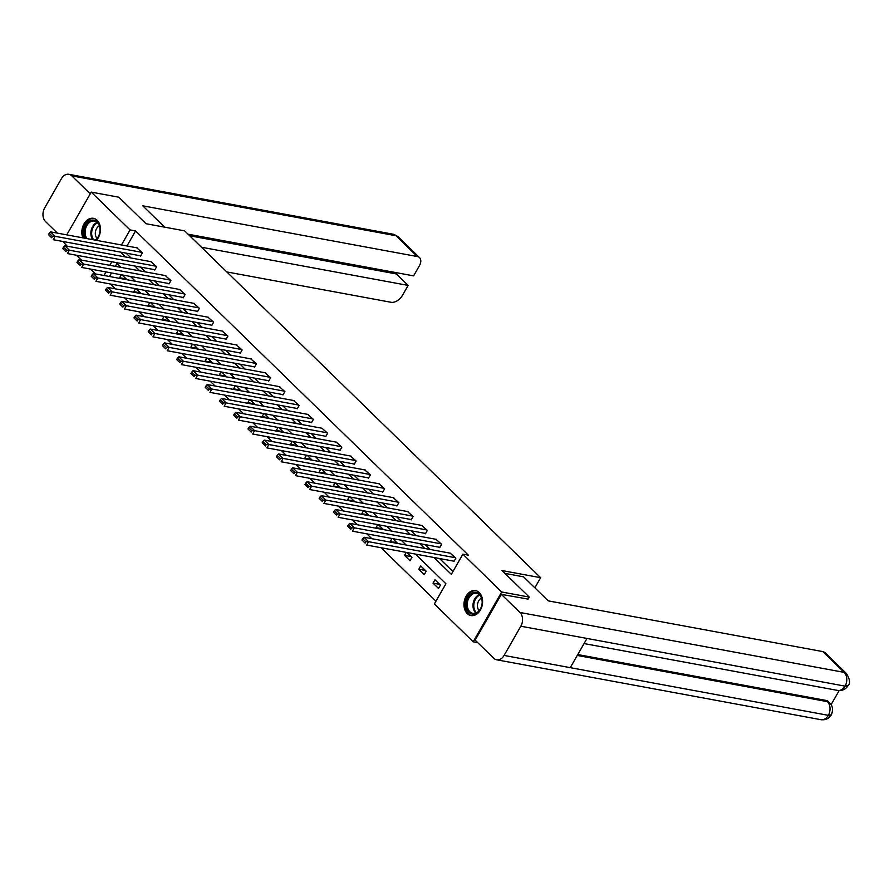 <?xml version="1.0" encoding="UTF-8"?>
<svg xmlns="http://www.w3.org/2000/svg" width="894" height="894" viewBox="0 0 894 894"><rect width="100%" height="100%" fill="white"/><g stroke="black" fill="none" stroke-linecap="round" stroke-linejoin="round"><path stroke-width="1.34" d="M82.863 237.838A12.684 9.186 100.5 0 1 83.846 224.17A12.684 9.186 100.5 0 1 93.445 218.326A12.684 9.186 100.5 0 1 97.155 220.304A12.684 9.186 100.5 0 1 96.362 240.33M479.285 592.588A12.684 9.186 100.5 0 1 481.564 607.507A12.684 9.186 100.5 0 1 470.97 615.564A12.684 9.186 100.5 0 1 467.26 613.586A12.684 9.186 100.5 0 1 464.981 598.678A12.684 9.186 100.5 0 1 475.574 590.621A12.684 9.186 100.5 0 1 479.285 592.588M477.698 642.618L473.172 641.78L434.35 603.964L445.916 583.771L415.419 554.068M110.398 284.001L115.371 288.84M124.646 297.881L129.619 302.72M138.894 311.76L143.856 316.599M153.142 325.639L158.104 330.478M167.39 339.519L172.352 344.358M181.638 353.398L186.6 358.237M195.887 367.278L200.848 372.127M210.135 381.168L215.096 386.007M224.383 395.047L229.345 399.886M238.631 408.927L243.593 413.766M252.868 422.806L257.841 427.645M267.116 436.685L272.089 441.524M281.364 450.565L286.337 455.404M295.612 464.444L300.585 469.283M309.86 478.324L314.833 483.162M324.109 492.203L329.081 497.053M338.357 506.093L343.33 510.932M352.605 519.973L357.578 524.812M366.853 533.852L371.826 538.691M381.101 547.731L435.948 601.17M95.602 273.944L90.64 269.094M81.354 260.053L76.392 255.215M67.106 246.174L62.971 241.492M66.759 234.865L91.244 192.109L118.824 197.205L146.035 223.723L184.633 230.853L540.646 577.692L534.847 587.816M117.025 263.35L115.315 266.334M111.515 272.961L109.493 276.503M440.44 585.101L434.965 579.759L433.031 583.123L438.518 588.464L440.44 585.101M426.192 571.221L420.716 565.88L418.783 569.243L424.27 574.585L426.192 571.221M406.245 552.38L404.535 555.364L410.022 560.706L411.944 557.342L406.993 552.514M397.696 543.474L392.745 538.635M391.997 538.501L390.287 541.485L391.08 542.245M383.448 529.572L378.497 524.756M377.749 524.61L376.039 527.605L376.832 528.365M369.2 515.704L364.249 510.876M363.512 510.731L361.791 513.726L362.584 514.486M354.952 501.813L350.001 496.997M349.263 496.852L347.554 499.835L348.336 500.606M340.703 487.934L335.753 483.106M335.015 482.972L333.306 485.956L334.088 486.727M326.455 474.055L321.505 469.227M320.767 469.093L319.057 472.077L319.84 472.848M312.207 460.175L307.268 455.348M306.519 455.214L304.809 458.197L305.592 458.968M297.959 446.307L293.02 441.468M292.271 441.334L290.561 444.318L291.343 445.078M283.722 432.417L278.772 427.589M278.023 427.455L276.313 430.439L277.095 431.199M269.463 418.548L264.523 413.71M263.775 413.576L262.065 416.559L262.847 417.319M255.226 404.647L250.275 399.83M249.527 399.685L247.817 402.68L248.599 403.44M240.978 390.767L236.027 385.951M235.278 385.806L233.569 388.801L234.351 389.56M226.73 376.888L221.779 372.072M221.03 371.926L219.321 374.91L220.103 375.681M212.481 363.009L207.531 358.181M206.782 358.047L205.072 361.031L205.855 361.802M198.222 349.141L193.283 344.302M192.534 344.168L190.824 347.151L191.607 347.922M183.985 335.25L179.035 330.422M178.286 330.288L176.576 333.272L177.358 334.043M169.737 321.371L164.787 316.543M164.038 316.409L162.328 319.393L163.121 320.153M155.489 307.48L150.538 302.664M149.79 302.53L148.08 305.513L148.873 306.273M141.241 293.601L136.29 288.784M135.542 288.639L133.832 291.634L134.625 292.394M126.993 279.721L122.042 274.905M121.293 274.76L119.584 277.755L120.377 278.515M434.015 557.51L451.314 574.35L462.868 554.168L468.389 555.185L135.575 230.954L126.959 245.984M126.088 253.147L131.049 257.986M140.336 267.027L145.297 271.877M154.584 280.917L159.545 285.756M168.821 294.796L173.794 299.635M183.069 308.676L188.042 313.515M197.317 322.555L202.29 327.394M211.565 336.435L216.538 341.273M225.813 350.314L230.786 355.153M240.061 364.193L245.034 369.032M254.309 378.073L259.282 382.923M268.558 391.952L273.53 396.802M282.806 405.842L287.779 410.681M297.054 419.722L302.027 424.561M311.302 433.601L316.275 438.44M325.55 447.481L330.512 452.319M339.798 461.36L344.76 466.199M354.046 475.239L359.008 480.078M368.294 489.119L373.256 493.957M382.543 502.998L387.504 507.848M396.791 516.877L401.752 521.727M411.039 530.768L416.001 535.607M425.287 544.647L430.249 549.486M439.524 558.526L452.912 571.557M453.47 561.097L453.928 561.544L455.851 558.18L450.185 553.174M439.222 547.217L439.68 547.664L441.614 544.301L435.937 539.283M424.974 533.338L425.432 533.785L427.366 530.421L421.7 525.404M410.726 519.459L411.184 519.906L413.117 516.542L407.452 511.524M396.478 505.579L396.936 506.026L398.869 502.663L393.204 497.645M382.23 491.7L382.688 492.147L384.621 488.783L378.955 483.766M367.993 477.821L368.44 478.256L370.373 474.893L364.707 469.886M353.745 463.941L354.192 464.377L356.125 461.013L350.459 456.007M339.496 450.051L339.943 450.498L341.877 447.134L336.211 442.128M325.248 436.171L325.707 436.618L327.629 433.255L321.963 428.237M311 422.292L311.458 422.739L313.381 419.375L307.715 414.358M296.752 408.413L297.21 408.86L299.132 405.496L293.467 400.478M282.504 394.533L282.962 394.98L284.884 391.617L279.219 386.599M268.256 380.654L268.714 381.101L270.636 377.737L264.97 372.72M254.008 366.775L254.466 367.222L256.388 363.847L250.722 358.84M239.76 352.895L240.218 353.331L242.14 349.967L236.474 344.961M225.512 339.016L225.97 339.452L227.892 336.088L222.226 331.082M211.263 325.125L211.722 325.572L213.644 322.209L207.978 317.202M197.015 311.246L197.473 311.693L199.396 308.329L193.73 303.312M182.767 297.367L183.225 297.814L185.147 294.45L179.482 289.433M168.519 283.487L168.977 283.934L170.91 280.571L165.234 275.553M154.271 269.608L154.729 270.055L156.662 266.691L150.997 261.674M140.023 255.729L140.481 256.176L142.414 252.812L136.748 247.794M540.646 577.692L502.037 570.562L529.259 597.08L527.985 599.293M529.259 597.08L501.69 591.984L473.172 641.78M91.244 192.109L130.066 229.926L121.45 244.967M135.575 230.954L130.066 229.926M462.868 554.168L501.69 591.984M120.567 252.13L125.54 256.969M134.815 266.01L139.788 270.848M149.063 279.889L154.036 284.739M163.311 293.78L168.284 298.618M177.56 307.659L182.532 312.498M191.808 321.538L196.781 326.377M206.056 335.418L211.018 340.256M220.304 349.297L225.266 354.136M234.552 363.176L239.514 368.015M248.8 377.056L253.762 381.894M263.048 390.935L268.01 395.774M277.296 404.814L282.258 409.664M291.545 418.705L296.506 423.544M305.782 432.584L310.754 437.423M320.03 446.464L325.003 451.302M334.278 460.343L339.251 465.182M348.526 474.222L353.499 479.061M362.774 488.102L367.747 492.94M377.022 501.981L381.995 506.82M391.27 515.86L396.243 520.699M405.518 529.74L410.491 534.59M419.767 543.63L424.739 548.469M111.828 261.763L109.794 265.317M106.006 271.944L103.972 275.486M406.144 545.027L401.171 540.188M391.896 531.148L386.934 526.309M377.648 517.268L372.686 512.43M363.4 503.389L358.438 498.55M349.152 489.51L344.19 484.671M334.904 475.63L329.942 470.792M320.655 461.751L315.694 456.912M306.407 447.872L301.446 443.022M292.159 433.981L287.197 429.142M277.922 420.102L272.949 415.263M263.674 406.222L258.701 401.384M249.426 392.343L244.453 387.504M235.178 378.464L230.205 373.625M220.93 364.584L215.957 359.746M206.682 350.705L201.709 345.866M192.433 336.826L187.461 331.987M178.185 322.946L173.212 318.096M163.937 309.056L158.964 304.217M149.689 295.176L144.716 290.338M135.441 281.297L130.468 276.458M121.193 267.418L116.231 262.579M439.669 584.352L433.031 583.123M425.421 570.473L418.783 569.243M411.173 556.593L404.535 555.364M396.936 542.714L390.287 541.485M382.688 528.823L376.039 527.605M368.44 514.944L361.791 513.726M354.192 501.065L347.554 499.835M339.943 487.185L333.306 485.956M325.695 473.306L319.057 472.077M311.447 459.427L304.809 458.197M297.199 445.547L290.561 444.318M282.951 431.668L276.313 430.439M268.703 417.789L262.065 416.559M254.455 403.898L247.817 402.68M240.207 390.019L233.569 388.801M225.958 376.139L219.321 374.91M211.71 362.26L205.072 361.031M197.462 348.381L190.824 347.151M183.214 334.501L176.576 333.272M168.966 320.622L162.328 319.393M154.718 306.743L148.08 305.513M140.47 292.852L133.832 291.634M126.233 278.973L119.584 277.755M455.404 557.733L368.585 541.697L366.652 545.061L454.118 561.22M450.833 553.285L364.014 537.249L368.585 541.697L365.881 541.775L362.685 538.657L361.914 540.01L365.11 543.116L365.881 541.775M365.11 543.116L361.914 540.01M362.685 538.657L364.014 537.249M475.574 592.387A10.974 7.945 100.5 0 1 482.089 603.908A10.974 7.945 100.5 0 1 472.725 614.122A10.974 7.945 100.5 0 1 466.21 602.59A10.974 7.945 100.5 0 1 475.574 592.387M473.384 613.418A10.169 7.364 -79.5 0 0 482 604.333A10.169 7.364 -79.5 0 0 476.547 593.359A10.169 7.364 -79.5 0 0 476.021 593.292A10.169 7.364 -79.5 0 0 467.406 602.377A10.169 7.364 -79.5 0 0 472.859 613.351A10.169 7.364 -79.5 0 0 473.384 613.418M476.591 590.889A12.605 9.13 -79.5 0 0 476.446 590.856A12.605 9.13 -79.5 0 0 475.787 590.766A12.605 9.13 -79.5 0 0 465.103 602.042A12.605 9.13 -79.5 0 0 471.864 615.642A12.605 9.13 -79.5 0 0 472.01 615.675M481.497 598.108A7.241 5.241 -79.5 0 0 477.597 603.886A7.241 5.241 -79.5 0 0 479.173 610.68M85.489 238.329A10.974 7.945 100.5 0 1 85.198 226.283A10.974 7.945 100.5 0 1 93.445 220.092A10.974 7.945 100.5 0 1 100.016 228.261A10.974 7.945 100.5 0 1 95.513 240.173M95.099 240.106A10.169 7.364 -79.5 0 0 100.039 229.423A10.169 7.364 -79.5 0 0 94.429 221.075A10.169 7.364 -79.5 0 0 93.892 221.008A10.169 7.364 -79.5 0 0 86.059 227.199A10.169 7.364 -79.5 0 0 86.997 238.609M94.462 218.605A12.605 9.13 -79.5 0 0 94.317 218.572A12.605 9.13 -79.5 0 0 93.658 218.482A12.605 9.13 -79.5 0 0 84.561 224.796A12.605 9.13 -79.5 0 0 83.824 238.016M99.368 225.824A7.241 5.241 -79.5 0 0 95.479 231.602A7.241 5.241 -79.5 0 0 97.044 238.385M504.965 573.4L523.582 576.842L548.245 600.869L822.86 651.603A9.756 6.057 -45.7 0 1 825.05 652.687L846.372 673.461A9.756 6.057 -45.7 0 0 844.182 672.377L822.86 651.603M504.093 655.436L570.26 667.662L586.989 638.45L520.822 626.225L504.093 655.436A10.002 7.241 -79.5 0 1 496.662 659.794A10.002 7.241 -79.5 0 1 493.734 658.241L475.15 640.126L501.355 594.376L528.097 599.092M520.822 626.225A10.002 7.241 -79.5 0 0 519.939 612.479L501.355 594.376M831.118 704.617L839.153 690.581M577.77 654.553L826.19 700.449A9.756 6.057 -45.7 0 1 828.369 701.533L826.19 700.449M586.989 638.45L845.065 686.134L848.048 685.642C845.735 689.341 842.271 690.939 837.667 690.425A10.002 7.241 -79.5 0 0 845.065 686.134A10.002 7.241 -79.5 0 0 844.182 672.377L519.939 612.479M577.267 655.436L827.419 701.656A10.002 7.241 -79.5 0 1 828.336 715.334L831.319 714.854C829.006 718.597 825.542 720.206 820.904 719.692A10.002 7.241 -79.5 0 0 828.336 715.334L570.26 667.662M164.664 227.165L142.738 205.81L417.353 256.544L396.031 235.759L71.788 175.861L90.249 193.853M226.808 271.932L391.147 302.295A9.756 6.057 134.3 0 0 402.389 295.445L408.133 285.421L201.452 247.236M71.788 175.861A10.002 7.241 -79.5 0 0 68.86 174.308A10.002 7.241 -79.5 0 0 61.429 178.666L44.7 207.866A10.002 7.241 -79.5 0 0 45.572 221.623L57.395 233.133M188.064 234.194L413.609 275.866L419.342 265.842A9.756 6.057 134.3 0 0 419.543 257.628A9.756 6.057 134.3 0 0 417.353 256.544M189.673 235.759L396.355 273.944L397.003 272.793M396.355 273.944L408.133 285.421M441.155 543.854L354.337 527.818L352.404 531.181L439.87 547.34M436.585 539.406L349.766 523.37L354.337 527.818L351.633 527.896L348.436 524.778L347.665 526.13L350.861 529.237L351.633 527.896M350.861 529.237L347.665 526.13M348.436 524.778L349.766 523.37M426.907 529.974L340.089 513.938L338.156 517.302L425.622 533.461M422.337 525.527L335.518 509.491L340.089 513.938L337.384 514.016L334.188 510.899L333.417 512.24L336.613 515.357L337.384 514.016M336.613 515.357L333.417 512.24M334.188 510.899L335.518 509.491M412.659 516.095L325.841 500.059L323.907 503.423L411.374 519.582M408.089 511.647L321.27 495.611L325.841 500.059L323.136 500.137L319.94 497.019L319.169 498.36L322.376 501.478L323.136 500.137M322.376 501.478L319.169 498.36M319.94 497.019L321.27 495.611M398.411 502.216L311.593 486.18L309.659 489.543L397.126 505.702M393.841 497.768L307.022 481.721L311.593 486.18L308.899 486.247L305.692 483.14L304.932 484.481L308.128 487.599L308.899 486.247M308.128 487.599L304.932 484.481M305.692 483.14L307.022 481.721M384.163 488.336L297.344 472.289L295.411 475.653L382.878 491.812M379.592 483.889L292.774 467.841L297.344 472.289L294.651 472.367L291.455 469.261L290.684 470.602L293.88 473.719L294.651 472.367M293.88 473.719L290.684 470.602M291.455 469.261L292.774 467.841M369.915 474.457L283.096 458.41L281.174 461.773L368.63 477.932M365.344 469.998L278.526 453.962L283.096 458.41L280.403 458.488L277.207 455.381L276.436 456.722L279.632 459.84L280.403 458.488M279.632 459.84L276.436 456.722M277.207 455.381L278.526 453.962M355.667 460.566L268.848 444.53L266.926 447.894L354.382 464.053M351.096 456.119L264.278 440.083L268.848 444.53L266.155 444.609L262.959 441.491L262.188 442.843L265.384 445.961L266.155 444.609M265.384 445.961L262.188 442.843M262.959 441.491L264.278 440.083M341.419 446.687L254.6 430.651L252.678 434.015L340.133 450.174M336.848 442.239L250.029 426.203L254.6 430.651L251.907 430.729L248.711 427.611L247.94 428.964L251.136 432.07L251.907 430.729M251.136 432.07L247.94 428.964M248.711 427.611L250.029 426.203M327.17 432.808L240.352 416.772L238.43 420.135L325.885 436.294M322.6 428.36L235.781 412.324L240.352 416.772L237.659 416.85L234.463 413.732L233.692 415.084L236.888 418.191L237.659 416.85M236.888 418.191L233.692 415.084M234.463 413.732L235.781 412.324M312.922 418.928L226.104 402.892L224.182 406.256L311.637 422.415M308.363 414.481L221.544 398.445L226.104 402.892L223.411 402.971L220.215 399.853L219.443 401.194L222.64 404.311L223.411 402.971M222.64 404.311L219.443 401.194M220.215 399.853L221.544 398.445M298.674 405.049L211.856 389.013L209.934 392.377L297.389 408.536M294.115 400.601L207.296 384.565L211.856 389.013L209.162 389.091L205.966 385.973L205.195 387.314L208.391 390.432L209.162 389.091M208.391 390.432L205.195 387.314M205.966 385.973L207.296 384.565M284.426 391.17L197.608 375.134L195.685 378.497L283.141 394.656M279.867 386.722L193.048 370.675L197.608 375.134L194.914 375.212L191.718 372.094L190.947 373.435L194.143 376.553L194.914 375.212M194.143 376.553L190.947 373.435M191.718 372.094L193.048 370.675M270.178 377.29L183.359 361.243L181.437 364.618L268.893 380.766M265.619 372.843L178.8 356.795L183.359 361.243L180.666 361.321L177.47 358.215L176.699 359.556L179.895 362.673L180.666 361.321M179.895 362.673L176.699 359.556M177.47 358.215L178.8 356.795M255.93 363.411L169.111 347.364L167.189 350.727L254.645 366.886M251.37 358.963L164.552 342.916L169.111 347.364L166.418 347.442L163.222 344.335L162.451 345.676L165.647 348.794L166.418 347.442M165.647 348.794L162.451 345.676M163.222 344.335L164.552 342.916M241.682 349.532L154.863 333.484L152.941 336.848L240.408 353.007M237.122 345.073L150.304 329.037L154.863 333.484L152.17 333.563L148.974 330.445L148.203 331.797L151.399 334.915L152.17 333.563M151.399 334.915L148.203 331.797M148.974 330.445L150.304 329.037M227.434 335.641L140.615 319.605L138.693 322.969L226.16 339.128M222.874 331.193L136.056 315.157L140.615 319.605L137.922 319.683L134.726 316.565L133.955 317.918L137.151 321.024L137.922 319.683M137.151 321.024L133.955 317.918M134.726 316.565L136.056 315.157M213.197 321.762L126.378 305.726L124.445 309.089L211.912 325.248M208.626 317.314L121.807 301.278L126.378 305.726L123.674 305.804L120.478 302.686L119.707 304.038L122.903 307.145L123.674 305.804M122.903 307.145L119.707 304.038M120.478 302.686L121.807 301.278M198.949 307.882L112.13 291.846L110.197 295.21L197.663 311.369M194.378 303.435L107.559 287.399L112.13 291.846L109.426 291.925L106.23 288.807L105.458 290.159L108.655 293.266L109.426 291.925M108.655 293.266L105.458 290.159M106.23 288.807L107.559 287.399M184.7 294.003L97.882 277.967L95.949 281.331L183.415 297.49M180.13 289.555L93.311 273.519L97.882 277.967L95.177 278.045L91.981 274.927L91.21 276.268L94.406 279.386L95.177 278.045M94.406 279.386L91.21 276.268M91.981 274.927L93.311 273.519M170.452 280.124L83.634 264.088L81.7 267.451L169.167 283.61M165.882 275.676L79.063 259.64L83.634 264.088L80.929 264.166L77.733 261.048L76.962 262.389L80.158 265.507L80.929 264.166M80.158 265.507L76.962 262.389M77.733 261.048L79.063 259.64M156.204 266.244L69.386 250.208L67.452 253.572L154.919 269.731M151.634 261.797L64.815 245.749L69.386 250.208L66.681 250.275L63.485 247.169L62.714 248.51L65.91 251.627L66.681 250.275M65.91 251.627L62.714 248.51M63.485 247.169L64.815 245.749M141.956 252.365L55.137 236.318L53.204 239.693L140.671 255.84M137.385 247.917L50.567 231.87L55.137 236.318L52.433 236.396L49.237 233.289L48.466 234.63L51.673 237.748L52.433 236.396M51.673 237.748L48.466 234.63M49.237 233.289L50.567 231.87M475.887 613.061A10.169 7.364 100.5 0 1 473.217 603.081A10.169 7.364 100.5 0 1 479.273 594.711M479.743 595.169A9.834 7.118 -79.5 0 0 473.999 603.226A9.834 7.118 -79.5 0 0 476.491 612.792M92.741 239.67A10.169 7.364 100.5 0 1 91.289 229.87A10.169 7.364 100.5 0 1 97.144 222.427M97.625 222.885A9.834 7.118 -79.5 0 0 91.993 230.373A9.834 7.118 -79.5 0 0 93.736 239.849M419.543 257.628L398.21 236.854A9.756 6.057 -45.7 0 0 396.031 235.759A10.002 7.241 -79.5 0 0 393.103 234.206L68.86 174.308M496.662 659.794L820.904 719.692M584.061 643.568L837.667 690.425M848.048 685.642C850.507 683.329 849.948 679.272 846.372 673.461M831.319 714.854C833.342 709.948 832.772 705.902 829.61 702.74M398.21 236.854L393.103 234.206"/></g></svg>
